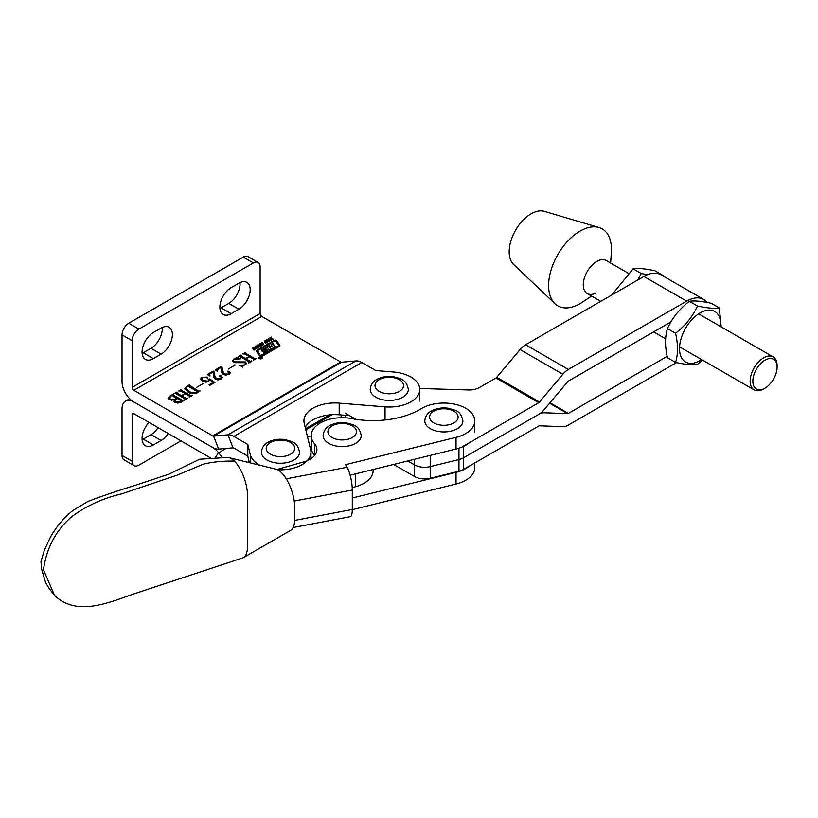 <?xml version="1.0" encoding="UTF-8"?>
<svg xmlns="http://www.w3.org/2000/svg" width="818" height="818" viewBox="0 0 818 818"><rect width="100%" height="100%" fill="white"/><g stroke="black" fill="none" stroke-linecap="round" stroke-linejoin="round"><path stroke-width="1.23" d="M133.825 413.642A2.382 1.37 -120 0 0 132.628 413.519A2.382 1.37 -120 0 0 132.138 414.614L133.825 413.642L210.962 458.172M226.105 448.448L218.631 452.763A16.667 9.622 -120 0 0 212.741 447.538A16.667 9.622 -120 0 0 218.631 449.113L233.007 447.835L227.956 434.808L213.58 436.096A2.382 1.37 -120 0 1 212.741 435.871L133.825 390.309L261.801 316.423A2.382 1.37 60 0 1 260.124 313.499L132.138 387.395L132.138 340.728A9.53 5.501 -60 0 1 138.876 329.061L253.386 262.946A9.53 5.501 -60 0 1 258.151 262.476L248.038 256.637A9.53 5.501 -60 0 0 243.283 257.108L128.774 323.222A9.53 5.501 -60 0 0 122.035 334.889L122.035 381.556A16.667 9.622 -120 0 0 133.825 401.975L212.741 447.538L133.825 401.975A16.667 9.622 -120 0 0 125.491 401.147A16.667 9.622 -120 0 0 122.035 408.775L122.035 455.442L132.138 461.28L132.138 414.614M214.96 457.988L218.631 452.763L222.568 457.651M158.089 427.65A15.951 9.213 -60 0 1 151.003 434.644L143.252 439.113A15.951 9.213 -60 0 1 142.127 439.695M180.972 440.861L138.876 465.166A9.53 5.501 -60 0 1 134.111 465.636L124.009 459.808A9.53 5.501 -60 0 1 122.035 455.442M168.191 433.489A15.951 9.213 -60 0 1 161.105 440.473L153.355 444.951A15.951 9.213 -60 0 1 145.379 445.738A15.951 9.213 -60 0 1 149.009 422.405M134.111 465.636A9.53 5.501 -60 0 1 132.138 461.28M311.229 435.882L307.527 436.873M352.221 487.61L355.298 486.782A30.961 17.873 0 0 0 373.141 470.585L373.141 469.522M234.408 461.137A26.196 10.695 71.6 0 1 235.553 462.354A26.196 10.695 71.6 0 1 247.517 495.626L247.517 546.179A26.196 10.695 71.6 0 1 243.519 557.569A26.196 10.695 71.6 0 1 242.68 557.937L133.078 594.165C109.029 602.569 76.422 616.925 54.55 595.32C48.896 588.582 45.675 583.551 44.908 580.228L41.636 569.175L40.982 561.506L44.397 550.115L50.072 537.866C55.788 527.324 63.415 518.183 72.945 510.442L87.925 501.434C102.536 495.882 118.477 490.463 135.757 485.166L168.989 474.143L199.633 459.235L227.363 457.456A26.196 10.695 71.6 0 1 228.938 457.63A26.196 10.695 71.6 0 1 234.408 461.137C223.651 460.851 213.375 461.833 203.58 464.082L176.8 475.289L121.35 493.98C103.589 497.998 87.137 505.493 72.004 516.444C56.013 530.095 46.493 547.917 43.466 569.901L54.55 595.32M228.938 457.63L276.106 469.256A26.196 10.695 71.6 0 1 281.821 472.998A26.196 10.695 71.6 0 1 294.715 507.272L294.715 518.939A26.196 10.695 71.6 0 1 290.717 530.32L243.519 557.569M293.141 527.528L350.196 516.71A16.667 4.243 -100.7 0 0 352.292 509.481L352.292 490.033A16.667 4.243 -100.7 0 0 347.088 467.272L345.605 464.665L456.035 437.354A30.961 17.873 0 0 0 474.808 420.922A30.961 17.873 0 0 0 455.329 404.327A30.961 17.873 0 0 0 421.403 408.622A66.677 38.497 180 0 1 393.857 418.683A66.677 38.497 180 0 1 351.975 418.632A30.961 17.873 0 0 0 311.229 435.585A30.961 17.873 0 0 0 314.429 443.509A23.814 13.753 180 0 1 316.903 449.603A23.814 13.753 180 0 1 303.59 461.945L276.924 469.512M311.229 435.585L311.229 447.252A30.961 17.873 0 0 0 314.429 455.176A23.814 13.753 180 0 1 314.654 455.432M350.135 475.207L456.035 449.021A30.961 17.873 0 0 0 469.246 442.814M352.292 509.675L456.035 484.021A30.961 17.873 0 0 0 474.808 467.589L474.808 462.947M469.225 466.168A30.961 17.873 180 0 1 456.035 472.354L352.292 498.009M463.489 446.137L538.725 402.701A2.382 1.37 120 0 0 539.512 402.016L562.835 374.235A16.667 9.622 -60 0 1 568.367 369.45L686.67 301.147A34.059 19.663 -60 0 1 703.695 299.46A34.059 19.663 -60 0 1 707.1 302.445M419.726 388.478L468.571 389.961A14.284 8.252 -0 0 0 479.42 387.548L495.953 378.008A2.382 1.37 120 0 0 496.741 377.323L520.064 349.542A16.667 9.622 -60 0 1 525.596 344.756L643.899 276.453A34.059 19.663 -60 0 1 660.924 274.766L703.695 299.46M430.207 455.411L430.207 466.618A14.284 8.252 -0 0 1 414.521 464.859L407.773 460.963L414.521 464.849A14.284 8.252 180 0 0 430.207 466.618L458.97 459.563A14.284 8.252 -0 0 0 463.489 457.804L538.725 414.368L463.489 457.804A14.284 8.252 180 0 1 458.97 459.563L430.207 466.618L430.207 478.285L458.97 471.229A14.284 8.252 -0 0 0 463.489 469.471L538.725 426.035A2.382 1.37 120 0 1 539.512 425.81L562.835 426.669A16.667 9.622 -60 0 0 568.367 425.063L676.527 362.619M414.521 464.859L414.521 476.526A14.284 8.252 -0 0 0 430.207 478.285M414.521 476.526L393.622 464.46M355.82 419.297L345.339 413.243M667.171 356.351L568.367 413.397A2.382 1.37 -60 0 1 567.58 413.622L544.256 412.773A16.667 9.622 120 0 0 538.725 414.368A16.667 9.622 120 0 0 544.256 409.583L567.58 381.801A2.382 1.37 -60 0 1 568.367 381.116L670.903 321.924M293.959 460.023A19.049 11.002 180 0 1 273.192 462.405A19.049 11.002 180 0 1 261.433 452.242C261.893 447.651 264.081 444.338 267.997 442.282C273.038 439.563 278.733 438.663 285.063 439.593C291.678 441.7 297.384 441.536 299.541 452.242A19.049 11.002 180 0 1 293.959 460.023M261.75 357.231A1.677 0.971 0 0 0 259.919 357.016A1.677 0.971 0 0 0 258.887 357.916A1.677 0.971 0 0 0 259.378 358.601A1.677 0.971 0 0 0 261.198 358.805A1.677 0.971 0 0 0 262.241 357.916A1.677 0.971 0 0 0 261.75 357.231M259.551 358.499A1.431 0.828 0 0 0 261.106 358.683A1.431 0.828 0 0 0 261.995 357.916A1.431 0.828 0 0 0 261.576 357.323A1.431 0.828 0 0 0 260.012 357.149A1.431 0.828 0 0 0 259.122 357.916A1.431 0.828 0 0 0 259.551 358.499M267.547 347.302L269.102 346.403L270.288 347.619L270.288 346.842L271.913 345.84L271.024 344.511L272.956 343.396L274.93 346.311L272.997 347.415L271.913 345.84M269.889 347.568L270.288 346.842M271.954 346.413L270.329 347.415L271.065 348.529L269.142 349.644L267.128 347.2L263.897 349.122L264.153 350.032L264.153 349.255L266.832 349.194A0.961 0.552 0 0 1 267.823 349.818A3.344 1.933 0 0 1 266.873 350.932L263.386 352.947L265.492 351.157L262.414 351.086A0.961 0.552 0 0 1 261.453 350.38A3.344 1.933 0 0 1 262.302 349.552L269.102 345.625L269.889 346.791M257.915 351.413A1.431 0.828 0 0 0 257.813 351.73A1.431 0.828 0 0 0 257.915 352.037L260.84 356.229L261.617 356.321L278.314 346.679A0.961 0.552 0 0 0 278.519 346.086M260.84 355.452L278.314 345.902A0.961 0.552 0 0 0 278.519 345.308L275.482 340.942L274.705 340.85L258.232 350.36A1.431 0.828 0 0 0 257.813 350.953A1.431 0.828 0 0 0 257.915 351.259L260.84 356.229M260.063 356.321A1.431 0.828 0 0 0 262.097 356.321L279.398 346.331A1.912 1.104 0 0 0 279.961 345.554A1.912 1.104 0 0 0 279.817 345.135L276.637 340.585A1.431 0.828 0 0 0 274.296 340.308L257.22 350.165A2.393 1.38 0 0 0 256.515 351.147A2.393 1.38 0 0 0 256.688 351.658L259.746 356.045A1.431 0.828 0 0 0 260.063 356.321M260.165 465.36A30.481 17.597 180 0 1 250.298 454.696L247.803 444.45L233.846 436.393L361.832 362.497L375.789 370.564L393.53 371.996A30.481 17.597 180 0 1 410.841 376.986A30.481 17.597 180 0 1 419.767 389.429A30.481 17.597 180 0 1 385.043 406.853L339.194 403.131A30.961 17.873 0 0 0 303.928 420.83A30.961 17.873 0 0 0 304.224 423.325L310.676 449.798A30.481 17.597 180 0 1 310.973 452.242A30.481 17.597 180 0 1 277.506 469.757M261.596 358.079L259.449 357.834L260.574 357.936L260.308 357.343L261.596 358.079M261.177 358.325L260.451 358.325M255.983 345.881L258.048 346.259L258.355 347.272L256.719 348.212L255.666 347.64L255.38 346.607L255.983 346.372M257.005 346.443L258.048 347.036L258.048 346.259L258.355 347.272M255.666 347.64L255.38 347.108M262.66 343.672L263.508 344.419L262.036 345.227L261.433 344.93L262.956 344.184L261.085 344.306L260.502 343.529L262.128 342.64L262.752 343.018L261.044 343.775L262.66 344.071M262.987 344.439L263.386 343.877L263.508 344.419M263.007 344.961L262.956 344.184M261.003 343.54L261.044 344.296M268.703 339.46L268.958 338.407L269.296 341.331L266.484 339.838L268.703 339.889M169.142 399.675L168.007 398.192L169.623 396.239L173.528 393.979L173.426 395.125L182.24 400.206L184.224 400.155L180.533 402.282L175.093 402.599L173.989 401.321L174.612 400.043L169.142 399.675M173.488 394.521L173.426 395.902L182.24 400.984L182.24 400.206M189.479 385.288L198.283 390.953L200.113 390.984L197.332 392.579C194.06 394.061 190.952 393.887 188.007 392.047L184.858 388.693L186.79 386.321L189.418 384.808L189.469 386.638L198.283 391.73L198.283 390.953M209.715 380.513L209.674 379.552L208.467 381.699L202.455 381.352L200.533 379.112L201.985 377.384L207.169 377.047L207.373 378.039L205.379 377.118L202.475 377.609L201.698 378.642L203.539 380.605L208.181 381.178L209.52 378.918L214.97 382.405L209.766 385.401L209.071 384.777L213.672 382.118L209.766 380.166M205.635 377.384L207.169 377.824L207.169 377.047L207.373 378.039M209.173 380.769L208.907 379.204M221.811 372.425L221.351 367.394L217.67 369.531L217.639 371.597L215.349 369.838L221.208 366.454L221.975 366.904L222.578 370.656L224.388 373.949L228.723 374.123L229.142 372.251L227.608 371.873L227.578 371.178L229.255 371.27L230.318 372.65L228.928 374.511L223.324 374.716L221.821 371.761L221.821 372.64M229.572 374.051L229.142 372.251M227.608 371.873L227.578 371.178L227.578 371.853M217.67 369.531L217.23 371.29M234.316 359.225L233.345 360.401L234.643 361.863L245.451 361.934L246.443 363.499L242.363 366.761L239.592 365.411L244.694 364.9L245.686 363.785L244.684 362.517L233.743 362.374L232.506 360.646L236.719 357.323L240.38 358.836L234.316 359.225M242.557 366.127L242.363 366.761M261.801 316.423L340.717 361.985A2.382 1.37 60 0 0 341.566 362.21L355.932 360.922A16.667 9.622 -120 0 1 361.832 362.497M248.805 362.671L248.928 361.709L240.114 356.628L238.283 356.597L241.106 354.971L241.146 356.014L245.564 358.57L249.122 356.505L244.705 353.959L242.885 353.938L245.707 352.313L245.758 353.366L254.572 358.458L256.402 358.478L253.58 360.114L253.529 359.051L249.572 356.771L246.003 358.826L249.971 361.116L251.801 361.137L248.979 362.773L248.928 361.709M241.228 355.411L241.146 356.791L245.564 359.347L245.564 358.57M245.84 352.752L245.758 354.143L254.572 359.235L254.572 358.458M253.406 360.012L253.529 359.051M228.334 369.03L235.308 365.002L228.334 369.03M209.643 374.153L209.991 376.014L207.322 374.47L213.181 371.086L213.958 371.536L214.561 375.288L216.361 378.581L220.707 378.744L221.126 376.883L219.592 376.495L219.551 375.81L221.238 375.902L222.302 377.272L220.911 379.143L215.308 379.337L213.805 376.392L213.805 377.272L213.334 372.026L209.643 374.153L209.214 375.912M221.555 378.683L221.126 376.883M219.592 376.495L219.551 375.81L219.551 376.474M196.248 387.548L203.232 383.519L196.248 387.548M184.643 399.716L184.766 398.755L175.952 393.662L174.122 393.632L176.944 392.006L176.985 393.059L181.402 395.605L184.97 393.55L180.553 391.004L178.733 390.984L181.555 389.348L181.596 390.411L190.41 395.493L192.24 395.523L189.418 397.149L189.377 396.096L185.41 393.806L181.852 395.871L185.809 398.151L187.639 398.182L184.817 399.808L184.766 398.755M177.077 392.446L176.985 393.836L181.402 396.382L181.402 395.605M181.678 389.787L181.596 391.188L190.41 396.27L190.41 395.493M189.255 397.057L189.377 396.096M270.85 337.313L273.069 339.122L271.883 338.54L270.758 339.194L271.474 340.043L270.993 340.319L269.245 338.233L270.523 338.908L271.637 338.253L270.85 337.313M265.063 340.636L267.128 341.014L267.425 342.036L265.799 342.977L264.735 342.394L264.449 341.372L265.063 341.126M266.075 341.208L267.128 341.791L267.128 341.014L267.425 342.036M264.735 342.394L264.449 341.873M259.234 344.02L259.715 343.744L261.463 345.82L260.267 345.247L259.153 345.891L259.868 346.74L259.388 347.016L257.639 344.94L258.907 345.605L260.032 344.961L259.234 344.02M254.234 347.169L256.065 348.938L253.508 347.711L253.253 348.417L254.47 349.859L253.989 350.135L252.629 348.09L254.234 347.65M253.151 348.09L254.03 350.114M349.48 415.636L339.194 414.798A30.961 17.873 0 0 0 305.216 427.395M249.408 462.712L247.803 456.117L233.846 448.059A2.382 1.37 60 0 0 233.007 447.835M247.803 444.45L247.803 456.117M355.932 360.922L227.956 434.808A16.667 9.622 60 0 1 233.846 436.393M132.138 387.395A2.382 1.37 -120 0 0 133.825 390.309M162.23 327.497A15.951 9.213 -60 0 1 151.003 348.304L143.252 352.783A15.951 9.213 -60 0 1 142.127 353.366M240.022 282.588A15.951 9.213 -60 0 1 228.795 303.386L221.054 307.865A15.951 9.213 -60 0 1 219.93 308.447M153.355 332.558L161.105 328.09A15.951 9.213 -60 0 1 169.081 327.292A15.951 9.213 -60 0 1 171.524 340.084A15.951 9.213 -60 0 1 161.105 354.143L153.355 358.611A15.951 9.213 -60 0 1 145.379 359.399A15.951 9.213 -60 0 1 142.935 346.617A15.951 9.213 -60 0 1 153.355 332.558M231.157 287.639L238.897 283.171A15.951 9.213 -60 0 1 246.883 282.374A15.951 9.213 -60 0 1 249.326 295.165A15.951 9.213 -60 0 1 238.897 309.224L231.157 313.693A15.951 9.213 -60 0 1 223.181 314.49A15.951 9.213 -60 0 1 220.727 301.699A15.951 9.213 -60 0 1 231.157 287.639M258.151 262.476A9.53 5.501 -60 0 1 260.124 266.832L260.124 313.499M239.786 356.505L240.911 355.861M241.106 355.482L241.106 354.971M241.228 356.188L241.146 356.791L241.228 356.188M249.122 357.026L249.122 356.505M244.388 353.846L245.512 353.202M245.707 352.834L245.707 352.313M245.84 353.529L245.758 354.143L245.84 353.529M254.572 359.235L255.686 359.163M255.686 358.897L255.686 358.386M255.952 358.734L255.952 358.223M253.406 360.472L253.529 359.828M249.971 361.116L249.971 361.893L246.003 359.603L246.003 358.826M249.971 361.893L251.075 361.822M251.075 361.556L251.075 361.045M251.351 361.392L251.351 360.881M248.805 363.131L248.928 362.486M233.345 360.401L234.643 362.64L234.643 361.863M234.643 362.64L245.451 362.711L245.451 361.934M245.451 362.711L246.392 363.846M241.259 366.219L242.353 366.3M245.635 364.818L245.686 363.785M232.568 361.055L233.427 360.032M233.917 359.491L233.917 358.949M236.361 358.581L236.361 358.049M236.361 358.826L236.719 357.323M236.719 358.1L237.915 358.601M234.868 365.257L234.868 364.736M215.921 370.278L221.208 367.231L221.975 367.681L222.578 370.656M222.578 371.433L224.388 373.949M224.388 374.726L226.116 375.38M227.578 371.955L229.255 372.057L229.255 371.27M229.255 372.057L230.247 373.039M221.208 367.231L221.208 366.454M221.975 367.681L221.975 366.904M207.905 374.91L213.181 371.863L213.958 372.313L214.561 375.288M214.561 376.065L216.361 378.581M216.361 379.358L218.089 380.002M220.707 379.255L220.707 378.744M219.551 376.587L221.238 376.679L221.238 375.902M221.238 376.679L222.23 377.66M213.181 371.863L213.181 371.086M213.958 372.313L213.958 371.536M200.604 379.511L201.77 378.284M201.985 377.988L201.985 377.384M207.169 377.824L207.373 378.816M201.698 378.642L201.698 379.419L203.539 381.382L203.539 380.605M203.539 381.382L206.146 382.313M208.181 381.853L208.181 381.178M208.181 381.955L208.907 379.981M209.163 379.859L209.52 378.918M213.672 382.354L214.326 382.773M209.602 385.258L213.672 382.896L213.672 382.118M202.792 383.775L202.792 383.264M198.283 391.73L199.316 391.71M199.316 391.444L199.316 390.932M199.674 391.239L199.674 390.718M184.909 389.082L186.279 387.415M186.79 386.883L186.79 386.321M188.089 386.352L189.214 385.707M189.418 385.319L189.418 384.808M189.479 386.065L189.469 386.638L189.479 386.065M196.882 392.824L197.24 391.546L188.426 386.464L187.261 386.566L186.003 389.092L189.07 392.067L192.68 393.611M196.882 393.11L197.24 392.333M186.003 388.315L189.07 391.29C191.381 392.988 193.989 393.335 196.882 392.333L197.24 391.546M189.07 392.067L189.07 391.29M175.625 393.55L176.749 392.896M176.944 392.528L176.944 392.006M177.077 393.223L176.985 393.836L177.077 393.223M184.97 394.061L184.97 393.55M180.236 390.892L181.351 390.237M181.555 389.869L181.555 389.348M181.678 390.564L181.596 391.188L181.678 390.564M190.41 396.27L191.524 396.198M191.524 395.943L191.524 395.421M191.801 395.779L191.801 395.268M189.255 397.517L189.377 396.873M185.809 398.151L185.809 398.928L181.852 396.648L181.852 395.871M185.809 398.928L186.923 398.857M186.923 398.601L186.923 398.08M187.189 398.438L187.189 397.926M184.643 400.176L184.766 399.532M169.623 396.853L169.623 396.239M172.066 395.605L173.181 394.961M173.528 394.491L173.528 393.979M173.488 395.298L173.426 395.902L173.488 395.298M182.24 400.984L183.365 400.912M183.365 400.646L183.365 400.135M183.774 400.411L183.774 399.9M174.081 401.679L174.612 400.043M168.068 398.57L169.377 397.159M181.156 401.924L181.207 400.81L177.394 398.611L175.839 399.511L175.124 401.362L177.874 403.223M181.156 402.19L181.207 401.587M176.944 398.867L172.383 395.718L171.34 395.759L169.254 398.417L171.933 400.472M174.612 400.37L175.246 400.104M175.543 399.726L176.944 398.356M170.471 399.849L170.471 399.072L175.543 399.164M169.254 397.64L170.471 399.072M175.124 400.585L176.248 401.894L180.441 401.822L181.207 400.81M176.248 402.671L176.248 401.894M180.441 402.333L180.441 401.822M271.29 337.844L271.32 337.036M271.32 337.814L272.629 339.378M271.034 340.298L270.758 339.194M269.695 338.764L269.725 337.967M269.725 338.744L270.523 339.685L270.523 338.908M268.672 339.347L268.958 338.407M268.958 339.184L269.511 341.208M266.944 340.084L266.944 339.572M267.783 340.523L267.783 339.991M268.14 340.216L269.112 340.769L268.815 339.818L268.14 340.717M267.128 341.791L267.425 342.814M264.449 342.149L265.063 341.413M266.924 342.814L266.648 342.067L266.924 342.814M265.962 342.589L266.924 342.036L266.648 341.29L264.95 341.372L265.962 342.987M265.206 342.793L264.95 341.372M266.944 341.914L266.648 341.29M262.987 344.214L262.987 343.662M261.893 345.206L261.893 344.664M260.502 344.306L261.136 343.662M261.003 344.296L261.003 343.724M259.684 344.542L259.715 343.744M259.715 344.521L261.024 346.075M259.429 346.996L259.153 345.891M258.079 345.462L258.12 344.664M258.12 345.441L258.907 346.382L258.907 345.605M258.048 347.036L258.355 348.049M255.38 347.384L255.983 346.658M257.854 348.049L257.578 347.302L257.854 348.049M256.893 347.824L257.854 347.272L257.578 346.525L255.87 346.607L256.893 348.223M256.136 348.028L255.87 346.607M257.854 347.936L257.578 346.525M254.234 347.947L254.838 348.253L254.838 347.476M254.838 348.253L255.625 349.194M253.151 348.877L253.151 348.212M252.629 348.867L253.273 348.202M279.838 345.942A1.912 1.104 0 0 0 279.817 345.912L276.637 341.362A1.431 0.828 0 0 0 275.359 340.84M274.378 341.045A1.431 0.828 0 0 0 274.296 341.086L257.22 350.942A2.393 1.38 0 0 0 256.617 351.536M263.897 349.409L262.302 350.329A3.344 1.933 0 0 0 261.627 350.881M267.66 350.206A0.961 0.552 0 0 0 266.832 349.971L264.153 350.032M270.686 348.754L270.339 347.466M274.551 346.525L272.956 344.173L271.412 345.073M272.956 344.173L272.956 343.396M269.102 346.403L269.102 345.625M261.259 358.223L260.615 357.967L261.259 358.284M261.157 358.335L260.615 357.967M355.656 443.366A19.049 11.002 180 0 1 334.899 445.749A19.049 11.002 180 0 1 323.13 435.585C323.591 431.004 325.779 427.681 329.705 425.626C334.746 422.906 340.431 422.016 346.76 422.937C353.386 425.043 359.082 424.879 361.239 435.585A19.049 11.002 180 0 1 355.656 443.366M402.763 397.2A19.049 11.002 180 0 1 381.996 399.593A19.049 11.002 180 0 1 370.237 389.429C370.687 384.838 372.875 381.515 376.801 379.47C381.842 376.75 387.527 375.851 393.867 376.771C400.483 378.877 406.178 378.724 408.335 389.429A19.049 11.002 180 0 1 402.763 397.2M457.323 428.704A19.049 11.002 180 0 1 436.556 431.086A19.049 11.002 180 0 1 424.798 420.922C425.248 416.342 427.436 413.018 431.362 410.973C436.403 408.254 442.088 407.354 448.428 408.274C455.043 410.38 460.738 410.217 462.896 420.922A19.049 11.002 180 0 1 457.323 428.704M628.04 273.11L606.271 260.533A19.049 11.002 120 0 0 597.569 261.034A19.049 11.002 120 0 0 584.461 277.742A19.049 11.002 120 0 0 587.222 293.539A19.049 11.002 120 0 0 595.933 293.038M591.598 296.065L582.385 302.179A44.417 25.644 -60 0 1 578.121 304.685A44.417 25.644 -60 0 1 554.972 303.723L513.612 264.449A30.961 17.873 -60 0 1 511.782 238.314A30.961 17.873 -60 0 1 532.406 213.12A30.961 17.873 -60 0 1 544.277 211.33L598.97 227.516A44.417 25.644 -60 0 1 611.343 252.026L610.647 263.059M554.972 303.723A44.417 25.644 -60 0 1 552.344 266.228A44.417 25.644 -60 0 1 581.935 230.083A44.417 25.644 -60 0 1 598.97 227.516M763.623 388.939A19.049 11.002 -60 0 0 763.634 388.939L764.973 388.161A17.147 9.898 120 0 0 777.1 367.159A17.147 9.898 120 0 0 764.973 360.165A17.147 9.898 120 0 0 752.846 381.157A17.147 9.898 120 0 0 764.973 388.161L763.623 388.939A19.049 11.002 -60 0 1 754.104 389.879A19.049 11.002 -60 0 1 751.18 374.613A19.049 11.002 -60 0 1 763.623 357.824A19.049 11.002 -60 0 1 773.153 356.883A19.049 11.002 -60 0 1 777.1 365.605L777.1 367.159M647.416 274.725L641.22 273.519L633.112 268.846C637.825 268.007 645.116 268.662 655.003 270.799L663.112 275.472L662.345 275.584M611.711 295.042L633.112 268.846M641.22 273.519L637.917 279.909M689.359 301.31C694.063 300.482 701.363 301.136 711.251 303.274L719.349 307.946C714.635 308.785 707.345 308.13 697.457 305.993L689.359 301.31C679.472 308.928 672.171 318.008 667.468 328.55C664.901 336.771 664.901 346.495 667.468 357.732L675.566 362.415C685.412 364.552 692.713 365.196 697.457 364.368L702.529 360.104M720.719 326.607A29.172 16.841 120 0 0 700.147 312.916A29.172 16.841 120 0 0 679.513 348.642A29.172 16.841 120 0 0 700.147 360.554A29.172 16.841 120 0 0 701.66 359.613M721.2 326.893L719.349 307.946M697.457 305.993C692.744 316.535 685.453 325.605 675.566 333.223C678.132 344.409 678.132 354.143 675.566 362.415M675.566 333.223L667.468 328.55M329.572 414.89L305.554 428.765M249.081 461.362L247.547 462.252M332.036 414.706L305.82 429.839M143.252 439.113L153.355 444.951M151.003 434.644L161.105 440.473M355.298 473.939L355.298 486.782M347.088 467.272L286.259 478.816M352.292 490.033L294.235 501.045M352.292 509.481L294.684 520.401M314.429 455.176L314.429 443.509M456.035 449.021L456.035 437.354M456.035 484.021L456.035 472.354M686.67 301.147L643.899 276.453M538.725 402.701L495.953 378.008M568.367 369.45L525.596 344.756M562.835 374.235L520.064 349.542M539.512 402.016L496.741 377.323M568.367 413.397L549.972 402.773M567.58 413.622L549.584 403.233M544.256 412.773L542.314 411.648M414.521 459.287L414.521 464.849M345.339 415.299L345.339 417.804M463.489 446.403L463.489 469.471M458.97 448.192L458.97 471.229M270.38 442.518A14.284 8.252 0 0 0 270.38 454.184A14.284 8.252 0 0 0 290.594 454.184A14.284 8.252 0 0 0 290.594 442.518A14.284 8.252 0 0 0 270.38 442.518M212.741 435.871L340.717 361.985M218.631 449.113L213.58 436.096L341.566 362.21M385.043 406.853L385.043 418.519M339.194 403.131L339.194 414.798M250.298 454.696L250.298 462.927M122.035 334.889L132.138 340.728M128.774 323.222L138.876 329.061M243.283 257.108L253.386 262.946M228.795 303.386L238.897 309.224M221.054 307.865L231.157 313.693M151.003 348.304L161.105 354.143M143.252 352.783L153.355 358.611M239.449 362.619L239.449 361.842M276.637 341.362L276.637 340.585M279.817 345.912L279.817 345.135M257.22 350.942L257.22 350.165M274.296 341.086L274.296 340.308M257.915 352.037L257.915 351.259M261.617 356.321L261.617 355.544M278.314 346.679L278.314 345.902M265.421 351.771L265.421 351.249M266.832 349.971L266.832 349.194M271.893 346.443L271.893 345.891M271.842 346.474L271.842 345.942M262.302 350.329L262.302 349.552M332.077 425.861A14.284 8.252 0 0 0 332.077 437.528A14.284 8.252 0 0 0 352.292 437.528A14.284 8.252 0 0 0 352.292 425.861A14.284 8.252 0 0 0 332.077 425.861M379.184 379.705A14.284 8.252 0 0 0 379.184 391.372A14.284 8.252 0 0 0 399.389 391.372A14.284 8.252 0 0 0 399.389 379.705A14.284 8.252 0 0 0 379.184 379.705M433.744 411.209A14.284 8.252 0 0 0 433.744 422.875A14.284 8.252 0 0 0 453.949 422.875A14.284 8.252 0 0 0 453.949 411.209A14.284 8.252 0 0 0 433.744 411.209M125.491 401.147L129.694 398.724M474.808 432.589L474.808 420.922M341.147 417.722L341.147 414.961M263.897 349.899L263.897 349.122M419.767 389.429L419.767 401.096M310.973 452.242L310.973 458.683M240.911 355.748L240.911 356.525M245.512 353.09L245.512 353.867M253.733 359.317L253.733 360.094M249.132 361.975L249.132 362.752M242.281 366.505L242.281 367.282M189.214 385.575L189.214 386.352M197.424 391.781L197.424 392.568M176.749 392.783L176.749 393.56M181.351 390.125L181.351 390.902M189.582 396.352L189.582 397.129M184.98 399.01L184.98 399.787M173.181 394.838L173.181 395.615M181.432 401.086L181.432 401.863M264.93 341.505L264.93 342.282M263.018 344.337L263.018 345.114M260.993 343.642L260.993 344.419M255.86 346.75L255.86 347.527M257.864 347.149L257.864 347.926M253.14 348.161L253.14 348.938M257.813 351.73L257.813 350.953M278.59 346.29L278.59 345.513M265.492 351.73L265.492 351.157M270.329 348.192L270.329 347.415M260.502 358.897L260.502 358.12M773.153 356.883L698.623 313.856M754.104 389.879L679.574 346.852M665.617 338.795L653.643 331.883M600.77 301.351L587.222 293.539"/></g></svg>
